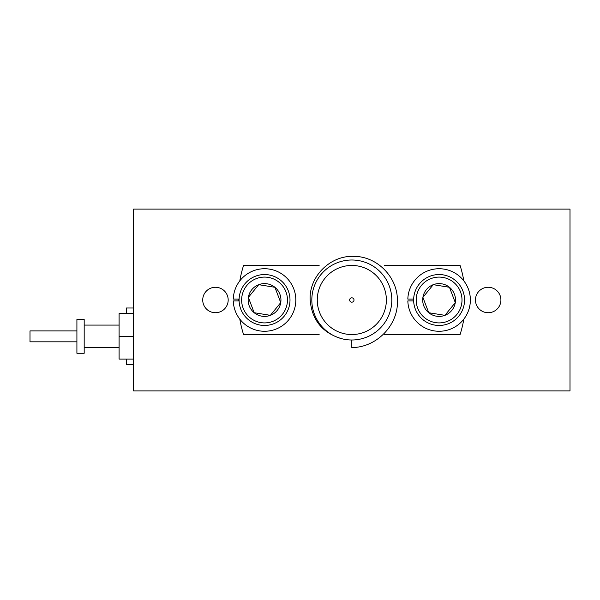 <?xml version="1.0" encoding="UTF-8"?>
<svg xmlns="http://www.w3.org/2000/svg" width="600" height="600" viewBox="0 0 600 600"><rect width="100%" height="100%" fill="white"/><g stroke="black" fill="none" stroke-linecap="round" stroke-linejoin="round"><path stroke-width="0.9" d="M133.635 364.725L126.36 364.725L126.36 359.093M76.912 341.82L30 341.82L30 330.907L76.912 330.907M126.36 313.635L126.36 308.002L133.635 308.002M84.18 353.272L84.18 319.455L76.912 319.455L76.912 353.272L84.18 353.272M133.635 359.093L119.093 359.093L119.093 313.635L133.635 313.635M133.635 336.36L119.093 336.36M239.108 300.907L233.288 300.907A31.275 31.275 0 0 0 280.44 326.933A31.275 31.275 0 0 0 280.44 273.067A31.275 31.275 0 0 0 233.288 299.093L239.108 299.093M243.135 308.153A22.913 22.913 0 0 0 272.692 321.413A22.913 22.913 0 0 0 285.96 291.855A22.913 22.913 0 0 0 256.403 278.595A22.913 22.913 0 0 0 243.135 308.153M288.337 290.955A25.455 25.455 0 0 1 273.6 323.798A25.455 25.455 0 0 1 240.757 309.053A25.455 25.455 0 0 1 255.495 276.21A25.455 25.455 0 0 1 288.337 290.955M249.218 305.835A16.402 16.402 0 0 0 254.19 312.72L270.382 315.337L280.74 302.618L274.905 287.288L258.712 284.678L248.355 297.39L254.19 312.72A16.402 16.402 0 0 0 280.74 302.618A16.402 16.402 0 0 0 258.712 284.678L248.355 297.39A16.402 16.402 0 0 0 249.218 305.835M274.905 287.288L258.712 284.678A16.402 16.402 0 0 0 248.355 297.39L254.19 312.72M254.767 312.817L270.382 315.337M270.75 314.88L280.74 302.618M417.683 308.153A22.913 22.913 0 0 0 447.24 321.413A22.913 22.913 0 0 0 460.507 291.855A22.913 22.913 0 0 0 430.95 278.595A22.913 22.913 0 0 0 417.683 308.153M462.885 290.955A25.455 25.455 0 0 1 448.14 323.798A25.455 25.455 0 0 1 415.305 309.053A25.455 25.455 0 0 1 430.043 276.21A25.455 25.455 0 0 1 462.885 290.955M423.765 305.835A16.402 16.402 0 0 0 428.73 312.72L444.923 315.337L455.287 302.618L449.452 287.288A16.402 16.402 0 0 0 433.26 284.678L422.903 297.39L428.73 312.72A16.402 16.402 0 0 0 455.287 302.618L449.452 287.288L433.26 284.678L422.903 297.39A16.402 16.402 0 0 0 423.765 305.835M448.875 287.197L433.26 284.678A16.402 16.402 0 0 0 422.903 297.39L428.73 312.72M429.315 312.817L444.923 315.337M445.298 314.88L455.287 302.618A16.402 16.402 0 0 0 449.452 287.288M413.655 300.907L407.835 300.907A31.275 31.275 0 0 0 454.987 326.933A31.275 31.275 0 0 0 454.987 273.067A31.275 31.275 0 0 0 407.835 299.093L413.655 299.093M228.18 300A12.727 12.727 0 0 0 215.452 287.272A12.727 12.727 0 0 0 202.725 300A12.727 12.727 0 0 0 215.452 312.728A12.727 12.727 0 0 0 228.18 300M500.91 300A12.727 12.727 0 0 0 488.183 287.272A12.727 12.727 0 0 0 475.455 300A12.727 12.727 0 0 0 488.183 312.728A12.727 12.727 0 0 0 500.91 300M133.635 390.908L133.635 209.093L570 209.093L570 390.908L133.635 390.908M391.815 300A39.998 39.998 0 0 0 351.817 260.002A39.998 39.998 0 0 0 311.82 300A39.998 39.998 0 0 0 351.817 339.998A39.998 39.998 0 0 0 391.815 300M238.185 299.093A113.64 113.64 0 0 0 238.185 300A113.64 113.64 0 0 0 238.185 300.907M239.805 319.125A113.64 113.64 0 0 0 243.562 334.545L319.132 334.545M351.817 339.998L351.817 347.558C376.665 347.595 398.715 324.892 397.41 300C397.335 276.735 376.74 255.998 353.347 256.365C330.112 255.502 308.835 276.645 310.163 300C311.88 319.957 322.327 332.843 341.513 338.647M317.272 300A34.545 34.545 0 0 0 351.817 334.545A34.545 34.545 0 0 0 386.362 300A34.545 34.545 0 0 0 351.817 265.455A34.545 34.545 0 0 0 317.272 300M354 300A2.183 2.183 0 0 1 351.817 302.183A2.183 2.183 0 0 1 349.635 300A2.183 2.183 0 0 1 351.817 297.817A2.183 2.183 0 0 1 354 300M319.132 265.455L243.562 265.455A113.64 113.64 0 0 0 239.805 280.875M463.83 280.875A113.64 113.64 0 0 0 460.08 265.455L384.502 265.455M384.502 334.545L460.08 334.545A113.64 113.64 0 0 0 463.83 319.125M119.093 347.64L84.18 347.64M119.093 325.087L84.18 325.087"/></g></svg>
